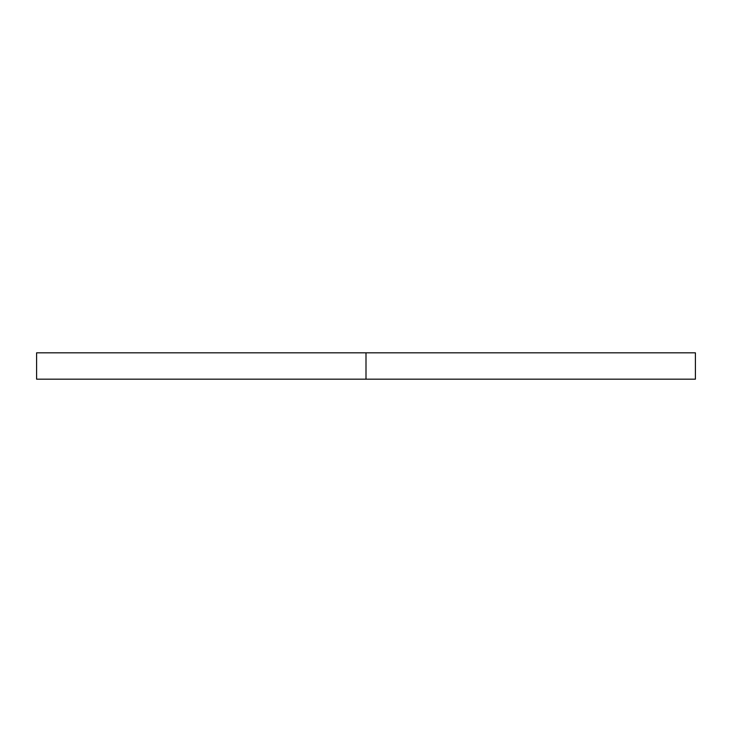 <?xml version="1.0" encoding="UTF-8"?>
<svg xmlns="http://www.w3.org/2000/svg" width="732" height="732" viewBox="0 0 732 732"><rect width="100%" height="100%" fill="white"/><g stroke="black" fill="none" stroke-linecap="round" stroke-linejoin="round"><path stroke-width="1.1" d="M695.4 352.824L36.6 352.824L366 352.824L366 379.176L36.6 379.176L695.4 379.176L695.4 352.824L366 352.824L366 379.176L695.4 379.176M36.6 379.176L36.6 352.824"/></g></svg>
